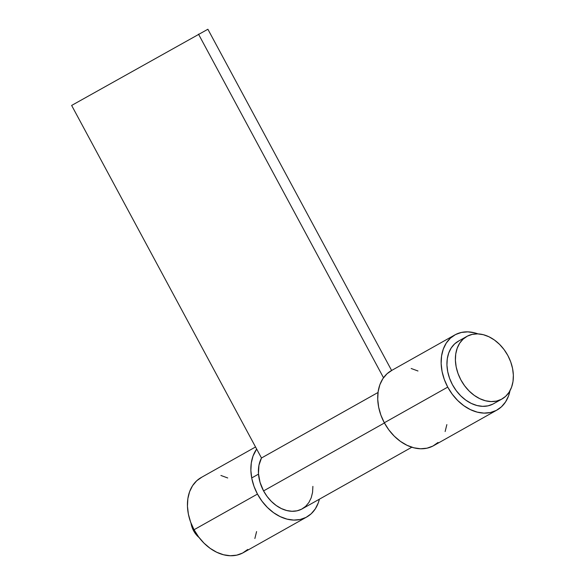 <?xml version="1.0" encoding="UTF-8"?>
<svg xmlns="http://www.w3.org/2000/svg" width="585" height="585" viewBox="0 0 585 585"><rect width="100%" height="100%" fill="white"/><g stroke="black" fill="none" stroke-linecap="round" stroke-linejoin="round"><path stroke-width="0.88" d="M466.786 336.448L458.333 341.201A35.89 26.457 60.7 0 0 452.644 385.062A35.89 26.457 60.7 0 0 492.936 404.081L501.389 399.321A35.89 26.457 -119.3 0 1 461.104 380.308A35.89 26.457 -119.3 0 1 466.786 336.448A35.89 26.457 -119.3 0 1 467.364 336.134L463.108 339.117L459.671 343.205L457.185 348.229L455.737 354.005L455.401 360.309L456.168 366.897L458.026 373.515L460.892 379.914L464.658 385.844L469.192 391.08L474.303 395.416L479.802 398.685L485.477 400.769L491.107 401.581L496.482 401.091L501.389 399.321L492.936 404.081A35.89 26.457 60.7 0 0 493.506 403.767L501.967 399.014A35.89 26.457 -119.3 0 1 501.389 399.321L505.645 396.337L509.082 392.257L511.568 387.226L513.016 381.457L513.359 375.153L512.584 368.565L510.734 361.939L507.868 355.541L504.094 349.611L499.568 344.382L494.457 340.046L488.958 336.77L483.283 334.686L477.645 333.874L472.278 334.364L467.364 336.134A35.89 26.457 -119.3 0 1 507.648 355.154A35.89 26.457 -119.3 0 1 501.967 399.014M199.09 537.549A17.945 13.228 -119.3 0 1 191.039 523.224A17.945 13.228 60.7 0 0 199.09 537.549M492.936 404.081L488.022 405.851L482.647 406.334L477.016 405.522L471.342 403.438L465.843 400.169L460.731 395.833L456.205 390.597L452.432 384.667L449.565 378.268L447.715 371.65L446.94 365.062L447.284 358.759L448.724 352.982L451.218 347.958L454.655 343.87L458.911 340.887M454.816 334.942L391.394 370.605A43.063 31.744 60.7 0 0 384.316 422.765L447.737 387.109A43.063 31.744 -119.3 0 1 454.816 334.942A43.063 31.744 -119.3 0 1 477.989 333.889L474.603 332.836L467.846 331.863L461.397 332.448L455.51 334.569L450.399 338.152L446.275 343.051L443.291 349.084L441.558 356.016L441.148 363.577L442.07 371.482L444.293 379.431L447.737 387.109L452.263 394.224L457.697 400.506L463.832 405.705L470.428 409.632L477.236 412.132L483.992 413.105L490.442 412.52L496.336 410.399L501.44 406.816L505.564 401.917L508.555 395.884L509.974 390.773A43.063 31.744 -119.3 0 1 497.023 410.026A43.063 31.744 -119.3 0 1 447.737 387.109L384.316 422.765L388.835 429.88L394.268 436.161L400.403 441.361L407.006 445.287L413.814 447.788L420.571 448.768L427.021 448.176L432.915 446.055L438.019 442.472M417.99 370.992L411.182 368.491M392.082 370.225L386.978 373.808L382.853 378.707L379.862 384.74L378.137 391.672L377.72 399.233L378.649 407.145L380.872 415.087L384.316 422.765A43.063 31.744 60.7 0 0 433.602 445.682L497.023 410.026M445.126 431.54L446.86 424.608M255.543 446.977L201.123 477.572A43.063 31.744 60.7 0 0 194.044 529.739L257.466 494.076A43.063 31.744 -119.3 0 1 256.661 449.061L253.02 456.059L251.287 462.991L250.877 470.552L251.799 478.457L254.022 486.406L257.466 494.076L261.992 501.199L267.425 507.473L273.561 512.679L280.156 516.606L286.964 519.107L293.728 520.08L300.171 519.495L306.065 517.374L311.169 513.791L315.293 508.891L318.284 502.859L319.381 499.195A43.063 31.744 -119.3 0 1 306.759 516.994A43.063 31.744 -119.3 0 1 257.466 494.076L194.044 529.739L198.564 536.854L203.997 543.136L210.132 548.335L216.735 552.262L223.543 554.763L230.3 555.735L236.749 555.15L242.643 553.03L247.748 549.447M227.719 477.967L220.911 475.466M201.81 477.199L196.706 480.782L192.582 485.682L189.591 491.714L187.865 498.647L187.449 506.208L188.377 514.113L190.6 522.061L194.044 529.739A43.063 31.744 60.7 0 0 243.331 552.657L306.759 516.994M254.863 538.514L256.588 531.582M312.887 486.376L312.565 492.358L311.213 497.784L308.873 502.515L305.641 506.354L301.641 509.155L297.026 510.822L291.973 511.275L286.679 510.515L281.348 508.555L276.178 505.484L271.374 501.403L267.118 496.482L263.572 490.91A33.733 24.862 60.7 0 1 261.48 458.004L378.02 392.484L261.48 458.004L71.641 105.439L207.887 29.25L391.614 370.473L207.887 29.25L71.641 105.439L261.48 458.004L258.958 465.25L258.46 473.579L260.04 482.354L263.572 490.91L384.425 422.97L263.572 490.91A33.733 24.862 60.7 0 0 302.182 508.862L411.833 447.218M198.49 34.127L383.511 377.742L198.49 34.127M258.504 474.135L251.704 477.96"/></g></svg>
